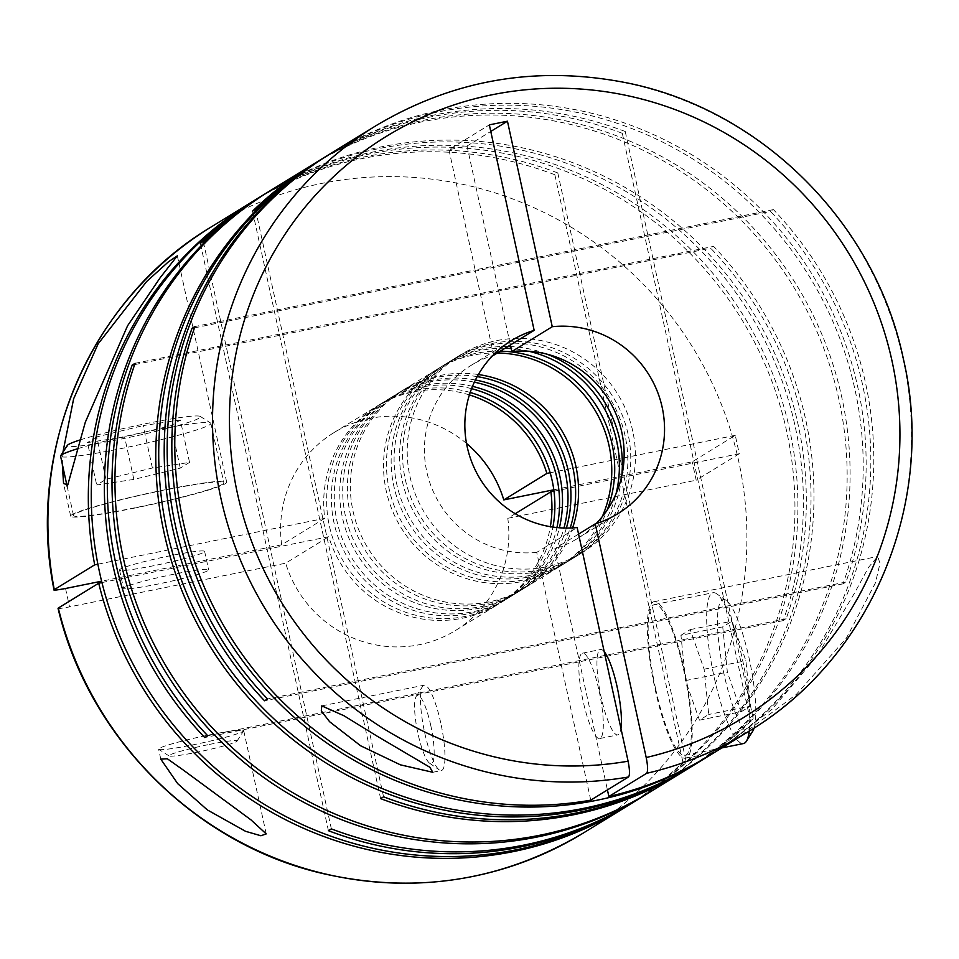 <?xml version="1.0" encoding="UTF-8"?>
<svg xmlns="http://www.w3.org/2000/svg" width="959" height="959" viewBox="0 0 959 959"><rect width="100%" height="100%" fill="white"/><g stroke="black" fill="none" stroke-linecap="round" stroke-linejoin="round"><path stroke-width="0.72" stroke-dasharray="4.79 3.6" d="M471.576 388.671A116.111 113.366 58.4 0 0 384.667 401.449A116.111 113.366 58.4 0 0 334.032 522.907A116.111 113.366 58.4 0 0 506.244 599.315A116.111 113.366 58.4 0 0 556.915 527.558M470.198 392.459A116.111 113.366 58.4 0 0 379.98 404.326A116.111 113.366 58.4 0 0 329.345 525.784A116.111 113.366 58.4 0 0 501.557 602.192A116.111 113.366 58.4 0 0 552.911 527.078M474.345 382.173A116.111 113.366 58.4 0 0 393.094 396.271A116.111 113.366 58.4 0 0 342.459 517.728A116.111 113.366 58.4 0 0 514.671 594.136A116.111 113.366 58.4 0 0 563.964 528.025M472.499 386.357A116.111 113.366 58.4 0 0 387.616 399.639A116.111 113.366 58.4 0 0 336.969 521.097A116.111 113.366 58.4 0 0 509.181 597.505A116.111 113.366 58.4 0 0 559.397 527.786M477.186 376.611A116.111 113.366 58.4 0 0 400.73 391.584A116.111 113.366 58.4 0 0 350.083 513.041A116.111 113.366 58.4 0 0 522.307 589.449A116.111 113.366 58.4 0 0 570.209 528.001M475.412 379.992A116.111 113.366 58.4 0 0 396.043 394.461A116.111 113.366 58.4 0 0 345.408 515.918A116.111 113.366 58.4 0 0 517.62 592.326A116.111 113.366 58.4 0 0 566.385 528.061M497.373 352.96A116.111 113.366 58.4 0 0 436.86 369.383A116.111 113.366 58.4 0 0 386.225 490.84A116.111 113.366 58.4 0 0 558.438 567.248A116.111 113.366 58.4 0 0 602.264 516.685M478.373 374.525A116.111 113.366 58.4 0 0 403.667 389.774A116.111 113.366 58.4 0 0 353.032 511.231A116.111 113.366 58.4 0 0 525.244 587.639A116.111 113.366 58.4 0 0 572.607 527.894M528.541 351.21A116.111 113.366 58.4 0 0 511.195 348.573M504.997 348.273A116.111 113.366 58.4 0 0 444.485 364.696A116.111 113.366 58.4 0 0 393.849 486.153A116.111 113.366 58.4 0 0 566.062 562.561A116.111 113.366 58.4 0 0 616.074 493.669M500.322 351.162A116.111 113.366 58.4 0 0 439.809 367.573A116.111 113.366 58.4 0 0 389.162 489.03A116.111 113.366 58.4 0 0 561.375 565.438A116.111 113.366 58.4 0 0 607.203 509.984M633.084 802.455A355.609 347.17 58.4 0 0 786.692 431.406A355.609 347.17 58.4 0 0 260.764 196.499M634.558 801.556A355.609 347.17 58.4 0 0 789.641 429.596A355.609 347.17 58.4 0 0 262.239 195.588M270.666 190.409A355.609 347.17 58.4 0 1 798.068 424.417A355.609 347.17 58.4 0 1 786.164 618.795L783.215 620.605A355.609 347.17 58.4 0 0 795.131 426.228A355.609 347.17 58.4 0 0 269.203 191.32M649.147 792.59A355.609 347.17 58.4 0 0 802.755 421.54A355.609 347.17 58.4 0 0 710.667 248.189L713.616 246.379A355.609 347.17 58.4 0 1 805.704 419.73A355.609 347.17 58.4 0 1 650.622 791.69M626.934 806.243A355.609 347.17 58.4 0 0 685.877 760.367L682.928 762.177A355.609 347.17 58.4 0 1 625.46 807.142M254.614 200.275A355.609 347.17 58.4 0 1 557.802 172.944L554.853 174.754A355.609 347.17 58.4 0 0 253.14 201.186M62.922 452.24L62.311 464.18M685.277 770.389A355.609 347.17 58.4 0 0 838.885 399.34A355.609 347.17 58.4 0 0 312.958 164.433M686.752 769.49A355.609 347.17 58.4 0 0 841.834 397.529A355.609 347.17 58.4 0 0 314.432 163.521M330.495 153.656A355.609 347.17 58.4 0 1 857.897 387.664A355.609 347.17 58.4 0 1 845.982 582.029L843.033 583.839A355.609 347.17 58.4 0 0 854.949 389.462A355.609 347.17 58.4 0 0 329.021 154.567M708.965 755.836A355.609 347.17 58.4 0 0 862.573 384.775A355.609 347.17 58.4 0 0 770.485 211.424L773.434 209.613A355.609 347.17 58.4 0 1 865.521 382.977A355.609 347.17 58.4 0 1 710.439 754.925M694.388 764.803A355.609 347.17 58.4 0 0 753.33 718.926L750.382 720.736A355.609 347.17 58.4 0 1 692.913 765.702M322.056 158.834A355.609 347.17 58.4 0 1 625.244 131.503L622.307 133.313A355.609 347.17 58.4 0 0 320.594 159.745M721.791 747.924L771.935 709.36L816.912 656.28L854.757 592.674L868.698 567.141L877.677 556.484L880.014 563.329L875.411 582.952L846.353 638.191L796.33 694.4L736.512 738.909M440.756 722.942A43.539 8.871 -101.4 0 0 424.094 685.194A43.539 8.871 -101.4 0 0 422.475 686.488A43.539 8.871 -101.4 0 0 424.693 732.808A43.539 8.871 -101.4 0 0 439.354 769.981A43.539 8.871 -101.4 0 0 441.344 770.556A43.539 8.871 -101.4 0 0 440.756 722.942M590.756 800.178L536.716 552.36L577.138 527.522M536.716 552.36A101.606 99.197 -121.6 0 1 426.779 471.66A101.606 99.197 -121.6 0 1 471.097 365.379A101.606 99.197 -121.6 0 1 492.842 355.477M655.584 688.67A76.924 15.68 -101.4 0 0 685.014 755.356A76.924 15.68 -101.4 0 0 683.959 671.24A76.924 15.68 -101.4 0 0 654.529 604.554A76.924 15.68 -101.4 0 0 655.584 688.67M749.255 731.082A76.924 15.68 -101.4 0 0 742.458 659.408A76.924 15.68 -101.4 0 0 716.565 593.729A76.924 15.68 -101.4 0 0 713.028 592.734A76.924 15.68 -101.4 0 0 714.083 676.85A76.924 15.68 -101.4 0 0 743.513 743.537M754.086 728.037A68.221 13.905 -101.4 0 0 749.207 658.713A68.221 13.905 -101.4 0 0 726.239 600.466A68.221 13.905 -101.4 0 0 724.045 674.177A68.221 13.905 -101.4 0 0 752.683 731.273M430.795 725.615A34.836 7.097 -101.4 0 0 416.17 696.462A34.836 7.097 -101.4 0 0 417.944 733.503A34.836 7.097 -101.4 0 0 429.668 763.244A34.836 7.097 -101.4 0 0 430.795 725.615M599.111 690.924A43.539 8.871 78.6 0 1 599.711 738.538A43.539 8.871 78.6 0 1 583.048 700.801A43.539 8.871 78.6 0 1 582.449 653.187A43.539 8.871 78.6 0 1 599.111 690.924M604.206 651.676A43.539 8.871 -101.4 0 0 600.562 649.519A43.539 8.871 -101.4 0 0 601.149 697.133A43.539 8.871 -101.4 0 0 617.812 734.882A43.539 8.871 -101.4 0 0 620.964 728.54M209.434 744.424A34.836 2.541 -12.3 0 1 236.993 741.151A34.836 2.541 -12.3 0 1 196.595 752.324A34.836 2.541 -12.3 0 1 169.108 755.956A34.836 2.541 -12.3 0 1 209.434 744.424M209.194 734.954A43.539 3.177 -12.3 0 1 243.706 730.614A43.539 3.177 -12.3 0 1 243.646 730.866A43.539 3.177 -12.3 0 1 193.131 744.819A43.539 3.177 -12.3 0 1 158.786 749.363A43.539 3.177 -12.3 0 1 158.619 749.159A43.539 3.177 -12.3 0 1 209.194 734.954M154.063 565.63A43.539 3.177 -12.3 0 1 119.551 569.97A43.539 3.177 -12.3 0 1 170.127 555.764A43.539 3.177 -12.3 0 1 204.639 551.425A43.539 3.177 -12.3 0 1 154.063 565.63M174.13 574.153A43.539 3.177 167.7 0 0 123.555 588.358A43.539 3.177 167.7 0 0 158.079 584.019A43.539 3.177 167.7 0 0 208.642 569.802A43.539 3.177 167.7 0 0 174.13 574.153M77.691 448.704A76.924 5.61 -12.3 0 1 149.916 431.059A76.924 5.61 -12.3 0 1 210.596 423.027A76.924 5.61 -12.3 0 1 210.884 423.387A76.924 5.61 -12.3 0 1 121.541 448.488A76.924 5.61 -12.3 0 1 60.573 456.16M162.862 490.457A76.924 5.61 167.7 0 0 73.519 515.558A76.924 5.61 167.7 0 0 134.5 507.886A76.924 5.61 167.7 0 0 223.843 482.785A76.924 5.61 167.7 0 0 162.862 490.457M80.065 439.941A68.221 4.975 -12.3 0 1 146.463 423.554A68.221 4.975 -12.3 0 1 200.275 416.434A68.221 4.975 -12.3 0 1 121.302 439.018A68.221 4.975 -12.3 0 1 67.322 445.42M133.96 508.222A79.825 5.826 167.7 0 0 226.672 482.161A79.825 5.826 167.7 0 0 163.402 490.133A79.825 5.826 167.7 0 0 70.678 516.182A79.825 5.826 167.7 0 0 133.96 508.222M625.136 435.925A116.111 113.366 58.4 0 0 452.924 359.517A116.111 113.366 58.4 0 0 402.277 480.962A116.111 113.366 58.4 0 0 574.501 557.383A116.111 113.366 58.4 0 0 625.136 435.925M546.894 354.135A116.111 113.366 58.4 0 0 510.751 346.559M507.946 346.475A116.111 113.366 58.4 0 0 447.433 362.886A116.111 113.366 58.4 0 0 396.798 484.343A116.111 113.366 58.4 0 0 569.011 560.751A116.111 113.366 58.4 0 0 621.756 475.976M632.76 431.238A116.111 113.366 58.4 0 0 460.548 354.83A116.111 113.366 58.4 0 0 409.913 476.275A116.111 113.366 58.4 0 0 582.125 552.696A116.111 113.366 58.4 0 0 632.76 431.238M628.073 434.115A116.111 113.366 58.4 0 0 455.861 357.707A116.111 113.366 58.4 0 0 405.225 479.164A116.111 113.366 58.4 0 0 577.438 555.573A116.111 113.366 58.4 0 0 628.073 434.115M684.498 670.904A79.825 16.267 -101.4 0 0 653.954 601.713A79.825 16.267 -101.4 0 0 655.045 689.006A79.825 16.267 -101.4 0 0 685.589 758.197A79.825 16.267 -101.4 0 0 684.498 670.904M101.942 582.557L328.769 536.716A116.111 113.366 58.4 0 0 498.608 604.002A116.111 113.366 58.4 0 0 550.358 526.683M58.295 608.054C57.168 608.929 60.92 608.533 69.551 606.879L285.674 563.185L328.769 536.716M553.99 491.188L739.281 453.727L735.277 435.35L692.182 461.818L553.799 489.797M735.277 435.35L550.166 472.763M448.932 149.688L475.137 269.911L493.25 266.254L467.033 146.032L448.932 149.688L489.342 124.862M467.033 146.032L490.78 131.443M773.434 209.613L493.25 266.254L510.404 344.964M554.853 174.754L682.928 762.177M557.802 172.944L685.877 760.367M469.395 394.916A116.111 113.366 58.4 0 0 377.043 406.137A116.111 113.366 58.4 0 0 324.765 518.328L97.866 564.192M324.765 518.328L281.67 544.808A116.111 113.366 -121.6 0 1 333.948 432.617A116.111 113.366 -121.6 0 1 466.518 443.442M515.235 513.724L507.791 518.292A116.111 113.366 -121.6 0 1 455.525 630.483A116.111 113.366 -121.6 0 1 285.674 563.185M189.546 462.418L180.28 468.112L133.852 479.416L96.703 485.014L105.981 479.308L152.397 468.016L189.546 462.418L180.304 419.994L171.026 425.688L124.61 436.98L87.461 442.578L96.703 485.014M194.485 327.858L770.485 211.424M152.397 468.016L143.155 425.592L180.304 419.994M105.981 479.308L96.727 436.884L143.155 425.592M96.727 436.884L87.461 442.578M133.852 479.416L124.61 436.98M180.28 468.112L171.026 425.688M680.95 635.302L690.228 629.607L704.11 669.19L708.725 714.467L699.459 720.161L685.565 680.59L680.95 635.302L722.738 626.862L732.017 621.168L745.898 660.739L750.513 706.028L708.725 714.467M685.565 680.59L727.354 672.139L722.738 626.862M699.459 720.161L741.247 711.722L727.354 672.139M741.247 711.722L750.513 706.028M704.11 669.19L745.898 660.739M690.228 629.607L732.017 621.168M493.729 355.202L475.137 269.911L194.953 326.551M578.577 534.103L554.829 548.692L607.431 789.928M281.67 544.808L101.606 581.202M739.281 453.727L696.198 480.207L692.182 461.818M507.791 518.292L696.198 480.207M596.138 523.59A101.606 99.197 -121.6 0 1 577.474 538.514A101.606 99.197 -121.6 0 1 554.829 548.692M843.033 583.839L264.552 700.777M845.982 582.029L267.501 698.967M622.307 133.313L750.382 720.736M134.668 364.612L710.667 248.189M135.123 363.305L713.616 246.379M383.564 796.809L255.49 209.398M380.627 798.619L252.541 211.196M625.244 131.503L753.33 718.926M786.164 618.795L207.683 735.721M783.215 620.605L204.735 737.531M331.37 828.888L203.296 241.464M328.422 830.698L200.347 243.274M211.244 226.923A355.609 347.17 -121.6 0 1 738.646 460.931A355.609 347.17 -121.6 0 1 583.575 832.88M375.856 125.773A355.609 347.17 -121.6 0 1 903.258 359.781A355.609 347.17 -121.6 0 1 748.188 731.741M65.536 588.49L69.551 606.879M379.98 404.326L384.667 401.449M387.616 399.639L393.094 396.271M396.043 394.461L400.73 391.584M403.667 389.774L436.86 369.383M439.809 367.573L444.485 364.696M721.875 747.9L725.052 745.958M321.78 705.872L424.094 685.194M685.014 755.356L720.964 748.092M726.239 600.466L716.565 593.729M416.17 696.462L422.475 686.488M599.711 738.538L617.812 734.882M236.993 741.151L243.646 730.866M119.551 569.97L123.555 588.358M67.118 486.213L73.519 515.558M200.275 416.434L210.596 423.027M226.672 482.161L177.331 255.837M266.23 833.898L243.706 730.614M447.433 362.886L452.924 359.517M455.861 357.707L460.548 354.83M653.954 601.713L877.677 556.484M685.589 758.197L713.16 752.623M333.948 432.617L377.043 406.137M455.525 630.483L498.608 604.002M577.438 555.573L582.125 552.696M569.011 560.751L574.501 557.383M160.788 759.132L158.619 749.159M70.678 516.182L63.558 483.504M210.884 423.387L223.843 482.785M204.639 551.425L208.642 569.802M169.108 755.956L158.786 749.363M582.449 653.187L600.562 649.519M429.668 763.244L439.354 769.981M654.529 604.554L713.028 592.734M577.474 538.514L617.884 513.676M471.097 365.379L511.507 340.553M432.797 772.283L441.344 770.556M561.375 565.438L566.062 562.561M525.244 587.639L558.438 567.248M517.62 592.326L522.307 589.449M509.181 597.505L514.671 594.136M501.557 602.192L506.244 599.315"/><path stroke-width="1.44" d="M556.915 527.558A116.111 113.366 58.4 0 0 556.879 477.858A116.111 113.366 58.4 0 0 471.576 388.671M552.911 527.078A116.111 113.366 58.4 0 0 552.192 480.735A116.111 113.366 58.4 0 0 470.198 392.459M563.964 528.025A116.111 113.366 58.4 0 0 565.307 472.679A116.111 113.366 58.4 0 0 474.345 382.173M559.397 527.786A116.111 113.366 58.4 0 0 559.828 476.048A116.111 113.366 58.4 0 0 472.499 386.357M570.209 528.001A116.111 113.366 58.4 0 0 572.943 467.992A116.111 113.366 58.4 0 0 477.186 376.611M566.385 528.061A116.111 113.366 58.4 0 0 568.255 470.869A116.111 113.366 58.4 0 0 475.412 379.992M602.264 516.685A116.111 113.366 58.4 0 0 609.073 445.791A116.111 113.366 58.4 0 0 497.373 352.96M572.607 527.894A116.111 113.366 58.4 0 0 575.88 466.182A116.111 113.366 58.4 0 0 478.373 374.525M616.074 493.669A116.111 113.366 58.4 0 0 616.697 441.104A116.111 113.366 58.4 0 0 528.541 351.21M511.195 348.573A116.111 113.366 58.4 0 0 504.997 348.273M607.203 509.984A116.111 113.366 58.4 0 0 612.022 443.981A116.111 113.366 58.4 0 0 500.322 351.162M207.324 809.899L245.528 831.297L260.896 835.757L266.23 833.898L250.886 819.801L183.553 770.233L167.345 758.773L160.788 759.132L177.679 783.623L207.324 809.899M320.594 159.745A355.609 347.17 58.4 0 0 319.119 160.644A355.609 347.17 58.4 0 0 164.037 532.605A355.609 347.17 58.4 0 0 691.439 766.613L686.752 769.49A355.609 347.17 58.4 0 1 383.564 796.809L380.627 798.619A355.609 347.17 58.4 0 0 683.815 771.3L650.622 791.69A355.609 347.17 58.4 0 1 123.22 557.682A355.609 347.17 58.4 0 1 135.123 363.305L132.186 365.115A355.609 347.17 58.4 0 0 120.271 559.493A355.609 347.17 58.4 0 0 647.673 793.501L634.558 801.556A355.609 347.17 58.4 0 1 331.37 828.888L328.422 830.698A355.609 347.17 58.4 0 0 631.621 803.366A355.609 347.17 58.4 0 0 633.084 802.455M647.673 793.501A355.609 347.17 58.4 0 0 649.147 792.59M312.958 164.433A355.609 347.17 58.4 0 0 311.483 165.332L270.666 190.409A355.609 347.17 58.4 0 0 115.583 562.37A355.609 347.17 58.4 0 0 207.683 735.721L204.735 737.531A355.609 347.17 58.4 0 1 112.647 564.18A355.609 347.17 58.4 0 1 267.729 192.22A355.609 347.17 58.4 0 1 269.203 191.32M260.764 196.499A355.609 347.17 58.4 0 0 259.29 197.398L254.614 200.275A355.609 347.17 58.4 0 0 99.532 572.235A355.609 347.17 58.4 0 0 626.934 806.243L631.621 803.366M623.985 808.053L583.575 832.88A355.609 347.17 -121.6 0 1 58.295 608.054L98.705 583.216A355.609 347.17 58.4 0 0 623.985 808.053A355.609 347.17 58.4 0 0 625.46 807.142M94.701 564.827L54.279 589.665A355.609 347.17 -121.6 0 1 211.244 226.923L251.666 202.085A355.609 347.17 58.4 0 0 94.701 564.827L97.866 564.192M253.14 201.186A355.609 347.17 58.4 0 0 251.666 202.085M267.729 192.22L262.239 195.588A355.609 347.17 58.4 0 0 203.296 241.464L200.347 243.274A355.609 347.17 58.4 0 1 259.29 197.398M62.311 464.18L63.558 483.504L67.777 484.918L85.303 422.236L127.571 325.772L160.225 277.642L177.331 255.837L168.472 261.783L146.571 281.586L98.118 343.861L73.639 398.776L62.922 452.24M683.815 771.3A355.609 347.17 58.4 0 0 685.277 770.389M510.404 344.964L511.842 351.545L552.252 326.707L507.455 121.206L489.342 124.862L534.151 330.364A101.606 99.197 -121.6 0 0 511.507 340.553A101.606 99.197 -121.6 0 0 467.201 446.822A101.606 99.197 -121.6 0 0 577.138 527.522L628.085 761.194C629.799 769.885 629.931 775.148 628.493 776.982L590.756 800.178A355.609 347.17 58.4 0 1 183.037 520.929A355.609 347.17 58.4 0 1 194.953 326.551L192.004 328.362A355.609 347.17 58.4 0 0 180.1 522.739A355.609 347.17 58.4 0 0 707.502 756.735A355.609 347.17 58.4 0 0 708.965 755.836M628.493 776.982A355.609 347.17 -121.6 0 1 220.786 497.733A355.609 347.17 -121.6 0 1 375.856 125.773L330.495 153.656A355.609 347.17 58.4 0 0 175.413 525.616A355.609 347.17 58.4 0 0 267.501 698.967L264.552 700.777A355.609 347.17 58.4 0 1 172.464 527.426A355.609 347.17 58.4 0 1 327.546 155.466A355.609 347.17 58.4 0 1 329.021 154.567M327.546 155.466L322.056 158.834A355.609 347.17 58.4 0 0 166.986 530.795A355.609 347.17 58.4 0 0 694.388 764.803L707.502 756.735M691.439 766.613A355.609 347.17 58.4 0 0 692.913 765.702M319.119 160.644L314.432 163.521A355.609 347.17 58.4 0 0 255.49 209.398L252.541 211.196A355.609 347.17 58.4 0 1 311.483 165.332M375.856 125.773C452.696 79.909 535.506 65.44 624.285 82.366C760.235 108.283 875.399 222.644 903.51 359.505C936.619 501.929 871.407 658.425 748.188 731.741L721.791 747.924M748.188 731.741A355.609 347.17 -121.6 0 1 646.606 773.326L608.857 796.509A355.609 347.17 58.4 0 0 710.439 754.925L721.875 747.9M376.659 735.889L343.957 715.75L321.78 705.872L321.301 710.955L329.632 721.731L360.608 745.766L400.406 764.838L432.797 772.283L429.812 767.236L376.659 735.889M720.964 748.092L743.513 743.537A76.924 15.68 -101.4 0 0 746.378 741.235A76.924 15.68 -101.4 0 0 749.255 731.082M620.964 728.54A43.539 8.871 -101.4 0 0 617.212 687.267A43.539 8.871 -101.4 0 0 604.206 651.676M67.118 486.213L60.573 456.16A76.924 5.61 -12.3 0 1 60.681 455.717A76.924 5.61 -12.3 0 1 77.691 448.704M621.756 475.976A116.111 113.366 58.4 0 0 619.646 439.294A116.111 113.366 58.4 0 0 546.894 354.135M510.751 346.559A116.111 113.366 58.4 0 0 507.946 346.475M98.705 583.216L101.942 582.557M58.295 608.054L58.043 608.33C88.132 736.62 194.533 843.584 321.709 873.289C414.935 894.699 502.216 881.225 583.575 832.88M553.799 489.797L503.787 499.903L546.882 473.422A116.111 113.366 58.4 0 0 469.395 394.916M550.166 472.763L546.882 473.422M490.78 131.443L507.455 121.206M646.606 773.326C648.044 771.48 647.912 766.217 646.198 757.526L595.239 523.866L578.577 534.103M550.358 526.683A116.111 113.366 58.4 0 0 550.886 491.811L553.99 491.188M466.518 443.442A116.111 113.366 -121.6 0 1 503.787 499.903M550.886 491.811L515.235 513.724M192.004 328.362L194.485 327.858M60.681 455.717L67.322 445.42A68.221 4.975 -12.3 0 1 80.065 439.941M746.378 741.235L752.683 731.273A68.221 13.905 -101.4 0 0 754.086 728.037M534.151 330.364L493.729 355.202A101.606 99.197 -121.6 0 0 492.842 355.477M607.431 789.928L608.857 796.509M101.606 581.202L65.536 588.49C56.401 590.169 52.649 590.564 54.279 589.665L54.028 589.929C25.413 449.915 90.817 298.705 211.244 226.923M511.842 351.545A101.606 99.197 -121.6 0 1 613.58 408.714A101.606 99.197 -121.6 0 1 596.138 523.59M552.252 326.707A101.606 99.197 -121.6 0 1 658.725 395.18A101.606 99.197 -121.6 0 1 617.884 513.676A101.606 99.197 -121.6 0 1 595.239 523.866M132.186 365.115L134.668 364.612M628.085 761.194A341.092 333.001 -121.6 0 1 237.388 493.274A341.092 333.001 -121.6 0 1 492.231 94.749A341.092 333.001 -121.6 0 1 892.014 360.956A341.092 333.001 -121.6 0 1 646.198 757.526"/></g></svg>
